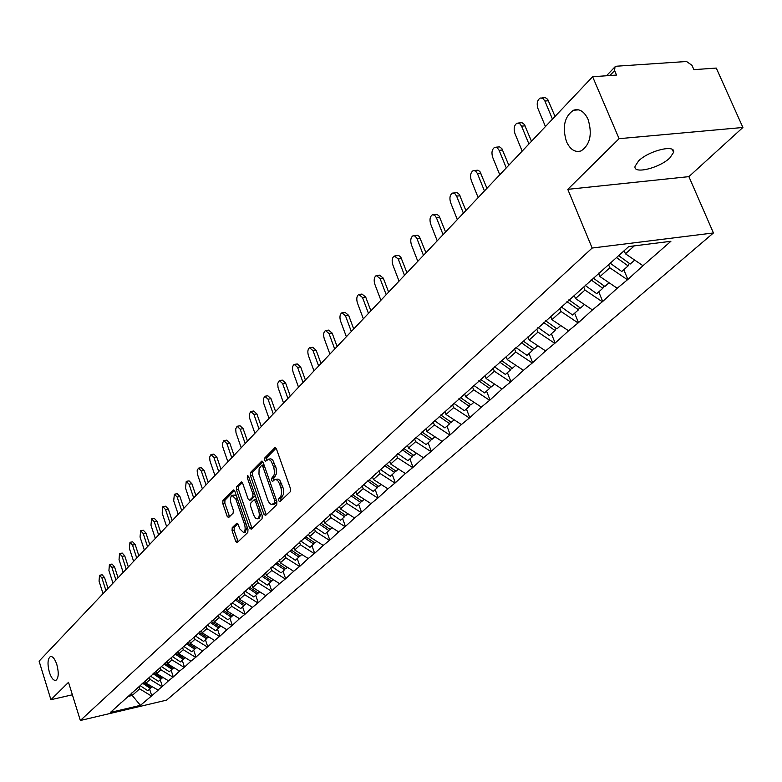 <?xml version="1.0" encoding="UTF-8"?>
<svg xmlns="http://www.w3.org/2000/svg" width="782" height="782" viewBox="0 0 782 782"><rect width="100%" height="100%" fill="white"/><g stroke="black" fill="none" stroke-linecap="round" stroke-linejoin="round"><path stroke-width="1.17" d="M56.851 664.612C54.867 658.796 52.697 656.118 50.341 656.587C47.624 658.864 47.301 664.094 49.374 672.285C51.348 678.102 53.528 680.79 55.903 680.35C58.621 678.082 58.943 672.833 56.851 664.612M588.093 119.421C584.271 111.406 579.384 108.356 573.431 110.262C564.438 116.567 562.121 127.016 566.471 141.61C570.234 149.665 575.132 152.754 581.163 150.877C590.166 144.631 592.473 134.142 588.093 119.421M278.695 500.812L279.907 501.692L290.259 491.77L290.464 488.613L276.466 448.985L274.971 447.617L264.609 458.096L264.482 460.285L265.509 461.243L268.783 459.2L271.325 461.312L273.866 467.773L274.472 471.996L274.091 474.987L271.696 478.301L271.569 480.48L272.605 481.458L274.805 479.562L276.261 479.571L278.118 481.125L279.624 484.038L281.246 488.975L281.618 493.178L280.777 496.511L278.832 498.623L278.695 500.812M275.557 479.425L278.001 479.083L279.878 480.314L283.367 488.584L283.534 494.292L280.943 498.232L280.933 500.715M276.075 448.203L266.711 457.734L266.662 460.119M268.49 459.161L270.895 458.829L272.752 460.031L276.193 468.223L276.369 473.941L273.808 477.919L273.778 480.353M638.562 160.955C648.659 150.652 675.824 144.025 673.595 152.363L669.891 157.876C659.637 168.071 633.049 174.562 635.043 166.331L638.562 160.955M232.215 527.684L232.059 530.646L235.695 541.281L237.112 542.669L247.816 532.454L247.982 529.463L234.835 491.292L233.437 489.943L222.938 500.578L222.782 503.54L227.142 516.276L228.53 517.645L233.144 513.119L233.3 510.138L231.12 503.774C229.976 499.561 230.299 496.766 232.088 495.397L235.832 499.033L244.473 524.126C245.616 528.349 245.294 531.125 243.505 532.483L239.693 528.759L238.266 524.585L236.848 523.207L232.215 527.684L234.258 527.293L234.101 530.255L238.148 541.731M567.771 189.352L688.893 176.634L742.9 127.476L619.09 138.678L567.771 189.352L592.15 248.041L80.341 720.496L68.523 682.315L50.908 699.704L39.1 661.152L592.629 76.734L616.509 75.062L614.593 70.624L609.892 75.531M619.09 138.678L592.629 76.734M263.857 514.194L265.548 515.465L276.711 504.761L276.906 501.653L263.182 462.485L261.716 461.126L250.563 472.416L250.387 475.485L263.857 514.194L265.939 513.803L266.379 514.673M262.048 518.818L251.208 529.209L249.566 527.938L236.389 489.718L236.545 486.707L241.267 481.956L242.684 483.315L248.06 498.848L249.497 500.226L252.762 497.059L252.938 494.009L247.298 477.763L247.571 475.515L248.568 476.463L262.224 515.768L262.048 518.818M592.15 248.041L713.438 232.958L166.586 700.134L80.341 720.496M149.616 689.138L151.747 695.775L158.199 690.135L146.009 683.116L145.247 680.741M151.747 695.775L140.428 705.344L110.379 712.431L628.767 246.565L670.897 241.286L642.97 265.714L625.453 253.798L624.153 250.709M623.801 269.722L627.868 279.438L642.97 265.714M627.868 279.438L617.213 288.245L599.999 276.593L598.572 273.153M598.748 291.882L602.707 301.441L617.213 288.245M602.707 301.441L592.433 309.926L575.503 298.529L574.115 295.137M574.643 313.211L578.485 322.624L592.433 309.926M578.485 322.624L568.573 330.796L551.916 319.652L550.567 316.309M551.408 333.758L555.152 343.034L568.573 330.796M555.152 343.034L545.582 350.913L529.189 339.994L527.948 336.876M529.013 353.562L532.659 362.701L545.582 350.913M532.659 362.701L523.412 370.306L507.283 359.622L506.149 356.758M507.41 372.672L510.959 381.675L523.412 370.306M510.959 381.675L502.015 389.025L486.14 378.547L485.045 375.731M486.551 391.117L490.011 399.993L502.015 389.025M490.011 399.993L481.36 407.09L465.73 396.826L464.655 394.05M466.404 408.937L469.777 417.686L481.36 407.09M469.777 417.686L461.409 424.548L446.014 414.48L444.968 411.743M446.942 426.161L450.227 434.782L461.409 424.548M450.227 434.782L442.113 441.419L426.952 431.547L425.936 428.849M428.116 442.808L431.322 451.312L442.113 441.419M431.322 451.312L423.463 457.744L408.527 448.057L407.53 445.388M409.895 458.926L413.033 467.304L423.463 457.744M413.033 467.304L405.408 473.54L390.687 464.029L389.71 461.4M392.261 474.518L395.321 482.787L405.408 473.54M395.321 482.787L387.931 488.828L373.415 479.483L372.467 476.903M375.184 489.63L378.175 497.792L387.931 488.828M378.175 497.792L371 503.637L356.69 494.468L355.761 491.917M358.625 504.273L361.548 512.318L371 503.637M361.548 512.318L354.588 517.997L340.473 508.984L339.574 506.462M342.584 518.466L345.439 526.413L354.588 517.997M345.439 526.413L338.674 531.916L324.755 523.06L323.865 520.577M327.013 532.229L329.808 540.079L338.674 531.916M329.808 540.079L323.23 545.425L309.506 536.716L308.636 534.262M311.91 545.592L314.647 553.333L323.23 545.425M314.647 553.333L308.245 558.534L294.706 549.971L293.856 547.547M297.238 558.563L299.926 566.207L308.245 558.534M299.926 566.207L293.7 571.261L280.337 562.835L279.487 560.411M282.996 571.163L285.625 578.719L293.7 571.261M285.625 578.719L279.565 583.626L266.379 575.337L265.46 572.668L265.088 573.392M269.155 583.411L271.725 590.869L279.565 583.626M271.725 590.869L265.831 595.64L252.811 587.487L251.902 584.838M255.704 595.307L258.226 602.678L265.831 595.64M258.226 602.678L252.478 607.321L239.624 599.295L238.735 596.676M242.615 606.881L245.089 614.163L252.478 607.321M245.089 614.163L239.488 618.689L226.8 610.781L225.93 608.201M229.888 618.142L232.313 625.336L239.488 618.689M232.313 625.336L226.858 629.745L214.317 621.954L213.466 619.403M217.494 629.099L219.879 636.206L226.858 629.745M219.879 636.206L214.551 640.497L202.176 632.824L201.336 630.302M205.431 639.764L207.768 646.792L214.551 640.497M207.768 646.792L202.577 650.976L190.349 643.42L189.527 640.927M193.692 650.155L195.979 657.105L202.577 650.976M195.979 657.105L190.916 661.181L178.834 653.732L178.022 651.269M182.245 660.282L184.493 667.144L190.916 661.181M184.493 667.144L179.557 671.122L167.612 663.781L166.82 661.337M171.092 670.145L173.301 676.929L179.557 671.122M173.301 676.929L168.472 680.809L156.674 673.576L155.892 671.161M160.222 679.763L162.392 686.469L168.472 680.809M162.392 686.469L157.681 690.262M146.009 683.116L150.144 679.411L149.47 677.3M131.571 693.028L131.22 693.702M161.864 686.596L150.144 679.411M156.674 673.576L160.916 669.773L160.222 667.633M142.177 683.497L141.825 684.172M172.773 677.056L160.916 669.773M167.612 663.781L171.962 659.881L171.258 657.721M161.649 677.994L161.082 679.001L153.067 673.713L152.715 674.387M183.965 667.261L171.962 659.881M178.834 653.732L183.301 649.725L182.577 647.545M164.24 663.664L163.878 664.348M195.441 657.222L183.301 649.725M190.349 643.42L194.933 639.314L194.151 636.939M175.706 653.351L175.354 654.045M207.23 646.909L194.933 639.314M202.176 632.824L206.888 628.611L206.037 626.079M187.494 642.755L187.133 643.459M219.322 636.323L206.888 628.611M214.317 621.954L219.155 617.624L218.295 615.053M199.596 631.876L199.234 632.579M231.755 625.453L219.155 617.624M226.8 610.781L231.775 606.324L230.895 603.733M212.039 620.683L211.668 621.407M244.522 614.281L231.775 606.324M239.624 599.295L244.737 594.711L243.837 592.091M224.825 609.188L224.463 609.911M257.659 602.795L244.737 594.711M252.811 587.487L258.07 582.776L257.161 580.117M237.982 597.35L237.62 598.083M271.159 590.987L258.07 582.776M266.379 575.337L271.784 570.489L270.855 567.8M251.521 585.18L251.159 585.923M285.049 578.836L271.784 570.489M280.337 562.835L285.909 557.849L284.951 555.122M299.34 566.334L285.909 557.849M294.706 549.971L300.444 544.829L299.467 542.073M279.819 559.736L279.448 560.499M314.051 553.461L300.444 544.829M309.506 536.716L315.42 531.428L314.423 528.632M294.609 546.442L294.237 547.204M329.212 540.196L315.42 531.428M324.755 523.06L330.845 517.606L329.828 514.771M309.858 532.738L309.477 533.5M344.833 526.53L330.845 517.606M340.473 508.984L346.758 503.364L345.722 500.49M325.586 518.593L325.204 519.375M360.942 512.435L346.758 503.364M356.69 494.468L363.171 488.662L362.105 485.759M341.802 504.009L341.431 504.801M377.55 497.909L363.171 488.662M373.415 479.483L380.101 473.501L379.016 470.549M358.557 488.955L358.176 489.747M394.695 482.905L380.101 473.501M390.687 464.029L397.588 457.841L396.484 454.85M375.849 473.393L375.468 474.205M412.397 467.421L397.588 457.841M408.527 448.057L415.653 441.664L414.519 438.634M393.727 457.323L393.346 458.135M430.687 451.429L415.653 441.664M426.952 431.547L434.333 424.939L433.16 421.869M412.212 440.706L411.831 441.527M449.582 434.89L434.333 424.939M446.014 414.48L453.638 407.647L452.446 404.529M431.332 423.512L430.95 424.343M469.132 417.793L453.638 407.647M465.73 396.826L473.628 389.759L472.396 386.591M451.126 405.721L450.735 406.562M489.346 400.101L473.628 389.759M486.14 378.547L494.322 371.225L493.061 368.019M471.624 387.286L471.243 388.136M510.294 381.782L494.322 371.225M507.283 359.622L515.758 352.027L514.585 349.095M492.875 368.185L492.484 369.045M531.985 362.809L515.758 352.027M529.189 339.994L537.977 332.125L536.804 329.212M514.908 348.371L514.527 349.241M554.467 343.132L537.977 332.125M551.916 319.652L561.036 311.48L559.834 308.519M537.781 327.805L537.39 328.684M577.8 322.731L561.036 311.48M575.503 298.529L584.965 290.054L583.734 287.043M561.525 306.456L561.144 307.336M602.013 301.539L584.965 290.054M599.999 276.593L609.833 267.786L608.562 264.727M586.217 284.257L585.835 285.156M627.164 279.536L609.833 267.786M742.9 127.476L716.273 68.073L693.898 69.647L691.972 65.317L686.547 61.504L616.597 66.206L614.994 66.851L614.593 70.624M625.453 253.798L634.31 245.871M50.908 699.704L72.384 694.797M688.893 176.634L713.438 232.958M128.238 696.391L132.236 695.452L139.646 688.815L138.981 686.733M131.503 693.165L132.236 695.452L140.428 705.344M121.23 702.334L120.878 702.998M151.229 695.902L139.646 688.815M262.801 461.712L252.645 472.045L252.469 475.114L265.939 513.803M274.59 502.709L274.726 500.539L262.693 466.199L261.677 465.241L259.106 468.721L258.959 474.195L267.991 500.666L269.585 503.354L271.452 504.586L276.955 501.8M273.915 504.234L275.313 503.647L273.211 504.038M276.691 502.318L275.313 503.647M242.322 482.553L238.608 486.336L238.442 489.346L252.048 528.397M251.11 499.825L255.245 495.68M253.671 515.055L255.47 518.143L257.571 518.789C259.419 517.401 259.761 514.566 258.588 510.275L255.47 501.301L253.808 500.06L250.748 503.08L250.572 506.11L253.671 515.055M259.086 518.495L261.344 513.236M256.594 499.571L254.238 499.874M237.865 523.764L234.258 527.293M245.04 532.18L247.21 527.205M236.447 495.974L234.141 495.026L232.645 495.299M234.473 490.529L224.972 500.197L224.825 503.158L229.556 516.677M541.858 97.897L545.289 97.603L547.703 99.353L555.024 116.44M548.465 100.761L544.907 101.034L542.835 98.327L540.235 98.024C537.263 100.106 536.491 103.605 537.938 108.542L545.435 126.567M618.65 255.655L630.253 264.013L634.701 260.083M610.234 263.221L621.768 271.52L628.102 265.919L616.519 257.581M629.314 263.339L628.102 265.919M544.907 101.034L552.463 119.138M518.544 123.009L522.014 122.706L524.36 124.455L531.486 141.298M525.103 125.853L521.584 126.146L519.561 123.448L517.049 123.126C514.194 125.13 513.471 128.551 514.879 133.37L522.171 151.131M593.137 278.03L604.887 286.456L609.08 282.742M585.386 285.557L596.725 293.67L602.814 288.284L591.084 279.878M603.987 285.811L602.814 288.284M521.584 126.146L528.935 143.986M496.101 147.182L499.59 146.879L501.878 148.629L508.808 165.237M502.611 150.017L499.131 150.33L497.157 147.651L494.713 147.309C491.976 149.245 491.301 152.568 492.66 157.29L499.757 174.797M568.925 299.809L580.469 308.049L584.437 304.54M561.31 306.955L572.61 314.999L578.475 309.809L566.94 301.588M579.618 307.443L578.475 309.809M499.131 150.33L506.277 167.905M474.469 170.496L477.978 170.183L479.933 171.541L486.961 188.306M480.92 173.301L477.479 173.633L475.564 170.975L473.188 170.623C470.568 172.48 469.923 175.725 471.253 180.349L478.154 197.602M545.601 320.776L556.96 328.851L560.704 325.527M538.084 327.531L549.384 335.546L555.034 330.542L543.695 322.487M556.149 328.274L555.034 330.542M477.479 173.633L484.439 190.964M453.619 192.978L457.138 192.655L459.317 194.395L465.886 210.544M460.012 195.764L456.61 196.116L454.733 193.467L452.426 193.095C449.904 194.894 449.298 198.051 450.598 202.587L457.323 219.595M523.119 340.991L534.292 348.889L537.84 345.761M515.876 347.501L526.99 355.351L532.444 350.532L521.281 342.643M533.519 348.342L532.444 350.532M456.61 196.116L463.394 213.193M433.502 214.669L437.03 214.346L439.152 216.086L445.554 232.019M439.826 217.435L436.464 217.807L434.636 215.177L432.387 214.786C429.973 216.526 429.396 219.615 430.667 224.053L437.216 240.817M501.438 360.482L512.435 368.224L515.788 365.262M494.449 366.768L505.387 374.461L510.646 369.808L499.669 362.076M511.692 367.706L510.646 369.808M436.464 217.807L443.071 234.639M414.069 235.617L417.608 235.284L419.416 236.653L425.926 252.742M420.345 238.363L417.021 238.745L415.222 236.135L413.043 235.744C410.716 237.415 410.179 240.426 411.41 244.786L417.803 261.325M480.519 379.29L491.34 386.885L494.517 384.079M473.775 385.36L484.537 392.896L489.62 388.41L478.809 380.824M490.637 386.386L489.62 388.41M417.021 238.745L423.453 255.352M395.311 255.87L398.84 255.528L400.863 257.258L406.963 272.771M401.508 258.588L398.224 258.989L394.343 255.978C392.114 257.601 391.596 260.543 392.808 264.824L399.035 281.129M460.324 397.452L470.969 404.9L473.98 402.241M453.804 403.317L464.4 410.716L469.308 406.376L458.663 398.937M470.295 404.421L469.308 406.376M398.224 258.989L404.509 275.362M377.168 275.44L379.514 275.147L383.307 278.138L388.625 292.126M383.307 278.138L380.062 278.548L376.269 275.547C374.128 277.111 373.64 279.995 374.813 284.198L380.902 300.278M440.804 414.998L451.292 422.309L454.137 419.797M434.499 420.667L444.938 427.93L449.679 423.736L439.201 416.435M450.637 421.85L449.679 423.736M380.062 278.548L386.191 294.697M359.632 294.374L361.998 294.071L365.693 297.052L370.883 310.855M365.693 297.052L362.486 297.473L358.791 294.482C356.719 295.997 356.26 298.812 357.413 302.937L363.356 318.812M421.928 431.967L432.26 439.142L434.958 436.757M415.838 437.441L426.122 444.577L430.706 440.52L420.384 433.355M431.635 438.702L430.706 440.52M362.486 297.473L368.469 313.406M342.653 312.702L345.048 312.38L348.655 315.361L353.718 328.978M348.655 315.361L345.478 315.791L341.871 312.81C339.877 314.276 339.437 317.033 340.561 321.079L346.367 336.739M403.678 448.379L413.854 455.417L416.405 453.169M397.784 453.677L407.911 460.676L412.349 456.756L402.183 449.718M413.258 455.007L412.349 456.756M345.478 315.791L351.323 331.509M326.221 330.444L328.626 330.112L332.145 333.083L337.101 346.524M332.145 333.083L329.007 333.523L325.488 330.551C323.562 331.969 323.152 334.676 324.247 338.645L329.916 354.109M386.308 464.469L396.044 471.175L398.458 469.044M380.306 469.396L390.286 476.267L394.587 472.465L384.568 465.564M395.467 470.774L394.587 472.465M329.007 333.523L334.716 349.046M310.298 347.648L312.712 347.296L316.153 350.258L321.001 363.522M316.153 350.258L313.044 350.707L309.613 347.746C307.756 349.124 307.365 351.763 308.44 355.673L313.983 370.932M369.192 479.845L378.791 486.433L381.078 484.42M363.376 484.615L373.21 491.37L377.374 487.685L367.501 480.901M378.234 486.052L377.374 487.685M313.044 350.707L318.636 366.025M294.863 364.314L297.287 363.953L300.65 366.905L305.391 380.003M300.65 366.905L297.58 367.364L294.218 364.412C292.429 365.751 292.057 368.342 293.113 372.173L298.538 387.237M352.614 494.742L362.076 501.223L364.236 499.307M346.973 499.366L356.67 506.003L360.707 502.435L351.01 495.788M361.538 500.851L360.707 502.435M297.58 367.364L303.045 382.486M279.897 380.482L282.331 380.111L285.625 383.053L290.259 395.985M285.625 383.053L282.585 383.512L279.301 380.57L277.718 383.434L278.04 387.53L283.553 403.062M336.543 509.18L345.869 515.553L347.922 513.745M331.069 513.666L340.629 520.186L344.549 516.726L335.224 510.363M345.361 515.201L344.549 516.726M282.585 383.512L287.923 398.449M265.381 396.161L267.825 395.79L271.031 398.712L275.567 411.488M271.031 398.712L268.031 399.191L264.815 396.249L263.299 399.055L263.612 403.082L269.018 418.409M320.962 523.187L330.16 529.453L332.096 527.733M315.645 527.527L325.077 533.95L328.87 530.587L319.682 524.331M329.662 529.111L328.87 530.587M268.031 399.191L273.26 413.932M251.296 411.391L253.73 411L256.877 413.922L261.315 426.532M256.877 413.922L253.906 414.401L250.758 411.479L249.292 414.216L249.614 418.165L254.903 433.306M305.84 536.775L314.911 542.933L316.749 541.31M300.679 540.988L309.975 547.302L313.66 544.037L304.599 537.889M314.432 542.61L313.66 544.037M253.906 414.401L259.018 428.956M237.611 426.18L240.054 425.779L243.134 428.692L247.483 441.146M243.134 428.692L240.182 429.171L237.112 426.258L235.695 428.937L236.017 432.817L241.198 447.773M291.168 549.961L300.112 556.022L301.852 554.487M286.144 554.057L295.322 560.264L298.9 557.097L289.966 551.046M299.653 555.709L298.9 557.097M240.182 429.171L245.196 443.55M224.326 440.54L226.76 440.139L229.771 443.032L234.033 455.339M229.771 443.032L226.858 443.521L223.847 440.618L222.489 443.247L222.811 447.06L227.885 461.83M276.916 562.776L285.743 568.739L287.385 567.282M272.028 566.745L281.09 572.854L284.56 569.775L275.743 563.822M285.293 568.436L284.56 569.775M226.858 443.521L231.775 457.734M211.414 454.508L213.838 454.098L216.79 456.981L220.964 469.141M216.79 456.981L213.906 457.47L210.964 454.586L209.644 457.147L209.967 460.901L214.942 475.495M263.065 575.22L271.784 581.085L273.338 579.716M258.324 579.071L267.258 585.083L270.64 582.101L261.931 576.236M271.344 580.791L270.64 582.101M213.906 457.47L218.725 471.507M198.853 468.086L201.277 467.665L204.17 470.529L208.266 482.553M204.17 470.529L201.316 471.028L198.433 468.154L197.162 470.666L197.484 474.361L202.362 488.779M249.605 587.311L258.207 593.088L259.683 591.788M244.991 591.055L253.818 596.979L257.102 594.076L248.5 588.299M257.796 592.805L257.102 594.076M201.316 471.028L206.037 484.899M186.634 481.292L189.058 480.862L191.883 483.716L195.901 495.602M191.883 483.716L189.058 484.224L186.243 481.36L185.51 488.036L190.124 501.702M236.526 599.071L245.02 604.76L246.408 603.528M232.176 602.805L240.739 608.543L243.935 605.718L235.45 600.038M244.61 604.486L243.935 605.718M189.058 484.224L193.692 497.929M174.757 494.136L177.172 493.706L179.938 496.55L183.878 508.29M179.938 496.55L177.143 497.059L174.376 494.204L173.692 500.773L178.208 514.282M223.799 610.507L232.186 616.108L233.495 614.955M219.674 614.212L228.021 619.794L231.13 617.047L222.753 611.446M231.785 615.845L231.13 617.047M177.143 497.059L181.688 510.607M163.194 506.648L165.598 506.208L168.306 509.043L172.177 520.646M168.306 509.043L165.54 509.551L162.832 506.716L162.177 513.168L166.615 526.521M211.414 621.631L219.693 627.154L220.935 626.059M207.396 625.238L215.646 630.742L218.667 628.063L210.397 622.55M219.312 626.9L218.667 628.063M165.54 509.551L170.007 522.943M151.923 518.828L154.328 518.388L156.987 521.203L160.779 532.679M156.987 521.203L154.25 521.711L151.591 518.886L150.975 525.24L155.325 538.446M199.312 632.433L207.533 637.907L208.706 636.88M195.451 635.981L203.594 641.396L206.536 638.796L198.374 633.361M207.171 637.662L206.536 638.796M154.25 521.711L158.629 534.956M140.956 530.695L143.35 530.245L145.951 533.05L149.685 544.399M145.951 533.05L143.243 533.559L140.633 530.753L140.046 536.999L144.328 550.049M187.426 642.882L195.696 648.376L196.8 647.408M183.819 646.44L191.864 651.777L194.728 649.236L186.654 643.879M195.344 648.141L194.728 649.236M143.243 533.559L147.544 546.657M130.271 542.258L132.647 541.809L135.208 544.595L138.864 555.816M135.208 544.595L132.52 545.113L129.968 542.317L129.411 548.456L133.614 561.368M175.95 653.136L184.171 658.581L185.207 657.662M172.48 656.626L180.427 661.885L183.223 659.422L175.246 654.133M183.819 658.346L183.223 659.422M132.52 545.113L136.742 558.065M119.851 553.529L122.217 553.069L124.729 555.846L128.326 566.95M124.729 555.846L122.07 556.364L119.558 553.588L119.04 559.629L123.165 572.395M164.806 663.146L172.93 668.522L173.907 667.652M161.434 666.557L169.283 671.748L172.011 669.333L164.034 664.065M172.597 668.297L172.011 669.333M122.07 556.364L126.215 569.179M109.695 564.516L112.051 564.057L114.514 566.823L118.043 577.8M114.514 566.823L111.875 567.341L109.421 564.575L108.923 570.518L112.979 583.157M153.956 672.911L161.982 678.209L162.9 677.388M150.662 676.235L158.423 681.347L161.082 679.001M111.875 567.341L115.951 580.009M99.783 575.239L102.129 574.78L104.544 577.527L108.024 588.387M104.544 577.527L101.934 578.045L99.529 575.288L99.05 581.143L103.038 593.646M143.37 682.432L151.297 687.652L152.167 686.889M140.164 685.667L147.827 690.721L150.418 688.424L142.5 683.214M150.985 687.446L150.418 688.424M101.934 578.045L105.941 590.576M282.263 496.961L280.152 497.352M282.898 486.942L280.777 487.333M281.735 483.657L279.624 484.038M273.808 477.919L271.696 478.301M275.117 476.619L273.006 477M275.723 466.6L273.612 466.971M274.58 463.325L272.459 463.697M266.711 457.734L264.609 458.096M275.499 447.656L274.726 447.783M280.943 498.232L278.832 498.623M252.469 475.114L250.387 475.485M252.645 472.045L250.563 472.416M262.224 461.155L261.481 461.282M276.408 500.226L274.726 500.539M264.375 465.906L262.693 466.199M251.628 527.537L249.566 527.938M238.442 489.346L236.389 489.718M238.608 486.336L236.545 486.707M241.736 481.986L241.052 482.113M251.784 499.708L249.712 500.089M254.844 496.678L252.762 497.059M254.561 493.706L252.938 494.009M248.92 477.47L247.298 477.763M260.211 509.972L258.588 510.275M257.092 500.998L255.47 501.301M237.278 523.217L236.653 523.334M246.047 523.823L244.473 524.126M237.396 498.74L235.832 499.033M229.185 515.895L227.142 516.276M224.825 503.158L222.782 503.54M224.972 500.197L222.938 500.578M233.896 489.962L233.222 490.089M237.738 540.88L235.695 541.281M234.101 530.255L232.059 530.646M50.918 656.46L50.341 656.587M578.651 109.842L573.48 110.242M673.595 152.363L672.364 149.538M614.769 67.076L606.461 75.766M263.769 464.87L261.833 465.212M274.619 504.107L272.527 504.498M251.569 499.845L249.497 500.226M259.644 518.398L257.571 518.789M245.558 532.083L243.505 532.483"/></g></svg>
